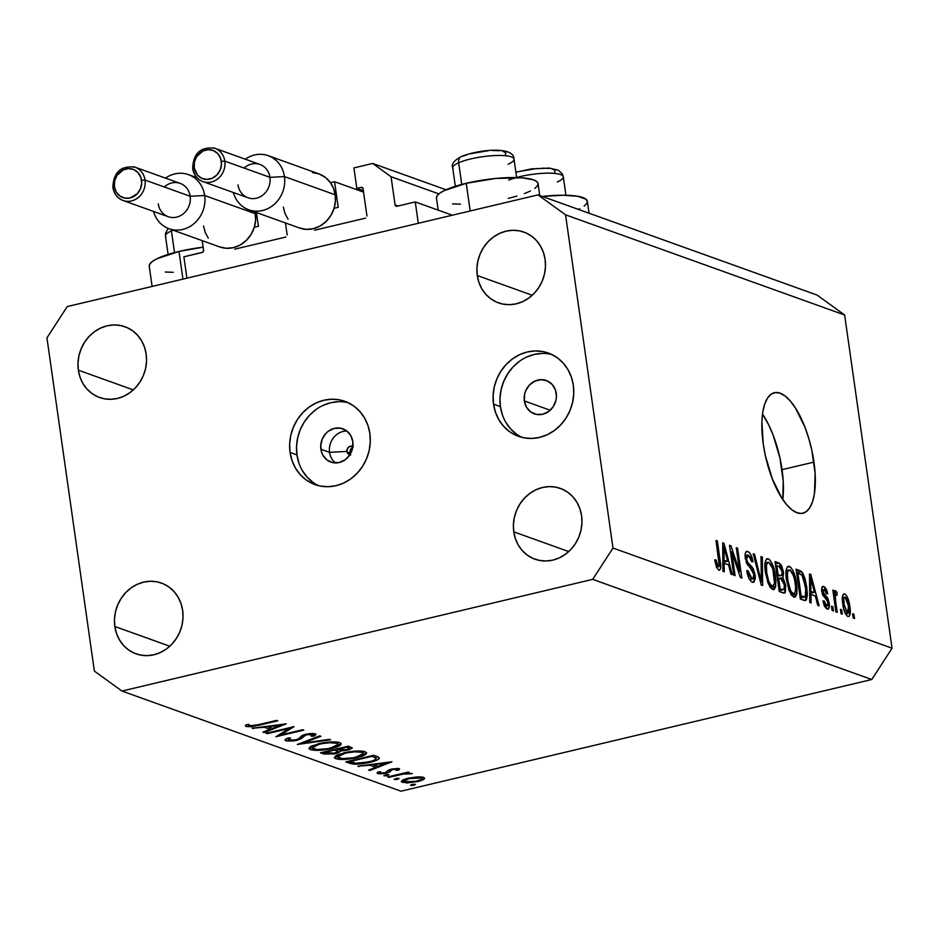 <?xml version="1.0" encoding="UTF-8"?>
<svg xmlns="http://www.w3.org/2000/svg" width="939" height="939" viewBox="0 0 939 939"><rect width="100%" height="100%" fill="white"/><g stroke="black" fill="none" stroke-linecap="round" stroke-linejoin="round"><path stroke-width="1.41" d="M452.293 215.207L415.261 201.92L418.301 223.282L186.92 278.179L183.88 256.817L202.824 252.192L203.587 250.373L202.202 240.642L203.587 250.373A1.772 1.596 109.7 0 1 202.225 252.462L183.88 256.817L186.92 278.179L418.301 223.282L415.261 201.92L396.904 206.275A1.772 1.596 109.7 0 1 395.073 204.948L398.03 206.005L395.073 204.948L396.904 206.275L415.261 201.92M438.865 193.904L391.058 176.743L395.073 204.948L391.058 176.743L438.865 193.904M446.002 189.76L372.666 163.445L391.058 176.743L372.666 163.445L446.002 189.76M353.921 167.893L372.666 163.445L353.921 167.893L356.832 188.399L363.358 190.734L356.832 188.399L353.921 167.893M362.747 187.906L361.222 187.354L356.832 188.399L361.222 187.354A1.772 1.596 109.7 0 1 363.064 188.692L361.222 187.354L362.747 187.906M366.949 216.029L363.064 188.692L366.949 216.029M314.542 230.231L365.6 218.118L314.542 230.231M287.17 234.961L285.456 222.966L287.17 234.961M234.75 249.164L285.82 237.051L234.75 249.164M152.106 286.43L149.231 266.218A51.316 11.303 171.9 0 1 179.009 251.441L203.129 247.18A51.316 11.303 171.9 0 0 179.009 251.441L182.941 279.118L179.009 251.441L156.836 258.812L152.447 261.418L149.876 263.929L149.231 266.242M539.761 195.523L538.059 183.61A51.316 11.303 171.9 0 0 466.237 183.305L470.181 210.97L466.237 183.305L444.077 190.676L439.675 193.27L437.104 195.782L436.459 198.106M350.658 455.075L349.989 453.126A5.528 4.977 -70.3 0 1 352.771 447.187L350.916 448.995L349.989 453.126L347.101 452.082L349.989 453.126A5.528 4.977 -70.3 0 0 350.259 454.206M352.864 446.506A4.425 3.979 -70.3 0 0 346.961 451.436L329.554 452.328A17.7 15.928 109.7 0 1 346.914 431.048A17.7 15.928 -70.3 0 0 329.554 452.328L320.892 449.218A17.7 15.928 109.7 0 1 326.819 432.492A17.7 15.928 109.7 0 1 342.829 428.783A17.7 15.928 109.7 0 1 352.806 441.647L352.524 448.478L349.86 454.84L345.212 459.77L339.284 462.528L332.993 462.669L327.288 460.192L323.039 455.474L321.678 452.481L320.727 445.814L322.23 439.088L325.962 433.325L328.497 431.095L334.425 428.348L340.716 428.196L346.421 430.672L350.67 435.403L352.806 441.647A17.7 15.928 109.7 0 1 346.89 458.385A17.7 15.928 109.7 0 1 330.88 462.094A17.7 15.928 109.7 0 1 320.892 449.218L329.554 452.328A17.7 15.928 -70.3 0 0 335.458 462.939A17.7 15.928 109.7 0 1 329.554 452.328L346.961 451.436A4.425 3.979 -70.3 0 0 349.895 454.781M348.287 402.737A44.239 39.825 -70.3 0 0 296.959 454.899L290.081 452.434A44.239 39.825 109.7 0 1 304.87 410.601A44.239 39.825 109.7 0 1 344.906 401.329A44.239 39.825 109.7 0 1 369.86 433.501L367.912 425.344L364.496 417.867L359.766 411.364L353.874 406.059L347.078 402.185L339.613 399.873L331.784 399.216L323.885 400.249L316.22 402.913L309.084 407.115L302.745 412.702L297.463 419.451L293.426 427.104L290.785 435.356L289.658 443.912L290.081 452.434L292.029 460.579L295.433 468.056L300.175 474.571L306.055 479.864L312.863 483.738L320.316 486.05L328.145 486.707L336.045 485.686L343.709 483.01L350.857 478.808L357.184 473.221L362.477 466.472L366.515 458.831L369.156 450.567L370.283 442.011L369.86 433.501A44.239 39.825 109.7 0 1 355.071 475.334A44.239 39.825 109.7 0 1 315.023 484.594A44.239 39.825 109.7 0 1 290.081 452.434L296.959 454.899A44.239 39.825 -70.3 0 0 318.532 485.663M551.745 354.473A44.239 39.825 -70.3 0 0 500.417 406.634L493.527 404.157A44.239 39.825 109.7 0 1 508.328 362.325A44.239 39.825 109.7 0 1 548.364 353.052A44.239 39.825 109.7 0 1 573.318 385.225L571.37 377.079L567.954 369.602L563.212 363.088L557.332 357.794L550.536 353.909L543.071 351.609L535.242 350.951L527.342 351.972L519.678 354.637L512.541 358.851L506.203 364.426L500.921 371.175L496.872 378.828L494.243 387.091L493.116 395.636L493.527 404.157L495.487 412.315L498.891 419.78L503.633 426.294L509.513 431.588L516.321 435.473L523.774 437.785L531.603 438.443L539.502 437.41L547.167 434.745L554.303 430.543L560.642 424.956L565.935 418.207L569.973 410.554L572.602 402.291L573.741 393.746L573.318 385.225A44.239 39.825 109.7 0 1 558.529 427.057A44.239 39.825 109.7 0 1 518.481 436.33A44.239 39.825 109.7 0 1 493.527 404.157L500.417 406.634A44.239 39.825 -70.3 0 0 521.99 437.386M782.786 499.478A61.927 23.252 76.7 0 0 782.058 469.664L813.972 462.094A61.927 23.252 -103.3 0 1 802.904 513.246A61.927 23.252 -103.3 0 1 763.231 443.877L761.905 421.681L762.785 412.186L764.651 404.251L767.433 398.195L771.036 394.251L775.309 392.549L780.098 393.183L785.204 396.105L790.45 401.211L795.626 408.312L804.969 427.327L808.784 438.513L811.824 450.251L815.146 473.585L814.43 493.785L812.564 501.708L809.782 507.776L806.178 511.72L801.906 513.422L797.117 512.788L792 509.865L786.765 504.759L781.588 497.658L772.245 478.644L765.379 455.72L763.231 443.877A61.927 23.252 -103.3 0 1 774.311 392.725A61.927 23.252 -103.3 0 1 813.972 462.094L782.058 469.664A61.927 23.252 76.7 0 0 762.515 414.064L768.607 424.71L773.055 434.898L779.91 457.821L783.232 481.155L782.786 499.478M581.581 515.757A37.595 33.851 109.7 0 1 569.011 551.31A37.595 33.851 109.7 0 1 534.972 559.186A37.595 33.851 109.7 0 1 513.762 531.838L568.729 551.569L513.762 531.838L515.429 538.775L518.328 545.125L522.354 550.665L527.354 555.16L533.129 558.459L539.467 560.419L546.122 560.982L552.848 560.114L559.362 557.836L565.431 554.268L570.806 549.515L575.302 543.787L578.741 537.284L580.983 530.265L581.945 522.988L581.581 515.757L579.926 508.821L577.027 502.471L573.001 496.931L568.001 492.435L562.215 489.137L555.876 487.165L549.221 486.613L542.507 487.482L535.993 489.747L529.925 493.327L524.537 498.069L520.042 503.809L516.614 510.311L514.372 517.33L513.41 524.608L513.762 531.838A37.595 33.851 109.7 0 1 526.333 496.285A37.595 33.851 109.7 0 1 560.372 488.409A37.595 33.851 109.7 0 1 581.581 515.757M182.647 610.397A37.595 33.851 109.7 0 1 170.076 645.962A37.595 33.851 109.7 0 1 136.038 653.837A37.595 33.851 109.7 0 1 114.828 626.489L169.795 646.22L114.828 626.489L116.495 633.414L119.394 639.776L123.42 645.304L128.42 649.811L134.195 653.11L140.533 655.07L147.2 655.633L153.914 654.753L160.428 652.488L166.496 648.908L171.872 644.166L176.368 638.438L179.807 631.924L182.049 624.904L183.011 617.639L182.647 610.397L180.992 603.472L178.093 597.122L174.067 591.582L169.067 587.075L163.28 583.788L156.942 581.816L150.287 581.264L143.573 582.133L137.059 584.398L130.99 587.978L125.603 592.72L121.108 598.46L117.68 604.962L115.438 611.982L114.476 619.247L114.828 626.489A37.595 33.851 109.7 0 1 127.399 590.936A37.595 33.851 109.7 0 1 161.438 583.06A37.595 33.851 109.7 0 1 182.647 610.397M146.167 354.085A37.595 33.851 109.7 0 1 133.596 389.638A37.595 33.851 109.7 0 1 99.557 397.514A37.595 33.851 109.7 0 1 78.348 370.177L133.315 389.896L78.348 370.177L80.015 377.102L82.914 383.452L86.94 388.992L91.94 393.5L97.715 396.786L104.065 398.758L110.72 399.31L117.434 398.441L123.948 396.176L130.016 392.596L135.392 387.854L139.899 382.114L143.327 375.612L145.568 368.593L146.531 361.327L146.167 354.085L144.512 347.16L141.613 340.798L137.587 335.27L132.587 330.763L126.8 327.465L120.462 325.504L113.807 324.941L107.093 325.821L100.579 328.087L94.51 331.667L89.123 336.408L84.627 342.148L81.2 348.651L78.958 355.67L77.996 362.935L78.348 370.177A37.595 33.851 109.7 0 1 90.93 334.613A37.595 33.851 109.7 0 1 124.969 326.737A37.595 33.851 109.7 0 1 146.167 354.085M545.101 259.434A37.595 33.851 109.7 0 1 532.53 294.999A37.595 33.851 109.7 0 1 498.492 302.874A37.595 33.851 109.7 0 1 477.282 275.526L532.249 295.257L477.282 275.526L478.949 282.451L481.848 288.813L485.874 294.341L490.874 298.848L496.649 302.147L502.999 304.107L509.654 304.67L516.368 303.79L522.882 301.525L528.95 297.945L534.326 293.203L538.822 287.463L542.261 280.961L544.503 273.942L545.465 266.676L545.101 259.434L543.446 252.509L540.547 246.159L536.521 240.619L531.521 236.112L525.734 232.825L519.396 230.853L512.741 230.301L506.027 231.17L499.513 233.435L493.445 237.015L488.057 241.757L483.562 247.497L480.134 254L477.892 261.019L476.93 268.284L477.282 275.526A37.595 33.851 109.7 0 1 489.853 239.973A37.595 33.851 109.7 0 1 523.892 232.086A37.595 33.851 109.7 0 1 545.101 259.434M524.349 400.953L550.219 410.237L524.349 400.953A17.7 15.928 109.7 0 1 530.265 384.215A17.7 15.928 109.7 0 1 546.287 380.506A17.7 15.928 109.7 0 1 556.264 393.382A17.7 15.928 109.7 0 1 550.348 410.108A17.7 15.928 109.7 0 1 534.338 413.817A17.7 15.928 109.7 0 1 524.349 400.953L524.631 394.122L525.687 390.824L529.42 385.06L534.807 381.14L541.04 379.661L547.155 380.858L552.226 384.521L555.489 390.119L556.44 396.786L555.982 400.202L553.317 406.575L548.658 411.505L542.742 414.252L536.451 414.404L530.746 411.928L526.497 407.197L524.349 400.953M401.023 791.201L871.768 679.519L592.697 579.363L121.953 691.045L401.023 791.201L121.953 691.045L94.37 671.092L46.95 337.876L67.232 306.572L537.977 194.889L817.047 295.046L537.977 194.889L565.56 214.831L612.991 548.047L892.05 648.203L844.631 314.999L565.56 214.831L844.631 314.999L817.047 295.046L844.631 314.999L892.05 648.203L612.991 548.047L592.697 579.363L871.768 679.519L892.05 648.203L871.768 679.519L401.023 791.201M289.177 728.476L267.251 733.676L266.113 733.265L294.036 726.645L280.679 734.944L302.651 729.732L303.79 730.143L275.866 736.763L289.177 728.476L275.866 736.763L303.79 730.143L302.651 729.732L280.679 734.944L294.036 726.645L266.113 733.265L267.251 733.676L267.157 733.019L267.251 733.676L289.177 728.476L289.083 727.819L289.177 728.476M312.288 734.474L312.135 733.465L311.185 736.211L313.931 736.176L313.556 733.512L313.931 736.176L315.281 733.84L305.633 734.263L302.088 735.53L298.203 739.052L295.914 739.862L288.707 740.096L290.574 737.995L288.085 737.937L285.01 740.096L285.843 740.777L297.017 740.284L296.924 739.592L297.017 740.284L292.815 741L286.219 740.894L285.268 739.521L287.627 738.136L290.574 737.995L288.519 739.146L288.954 740.167L294.646 740.12L298.449 738.911L304.025 734.709L309.882 733.57L314.941 733.735L315.997 734.568L313.931 736.176L311.185 736.211L312.769 734.814L311.396 734.275L305.914 734.908L301.266 738.676L297.017 740.284L306.889 734.638L312.793 734.885L312.593 733.465M297.334 744.474L319.729 735.859L320.95 736.305L303.168 743.042L329.401 739.333L330.622 739.779L297.334 744.474L330.622 739.779L329.401 739.333L303.168 743.042L320.95 736.305L319.729 735.859L297.334 744.474M310.457 749.615L308.931 748.453L311.29 746.094L322.547 742.89L335.012 741.904L339.378 742.491L341.291 743.782L340.317 745.32L337.007 746.986L328.814 749.158L317.159 750.367L310.457 749.615C315.351 750.883 322.464 750.507 331.796 748.512L341.303 743.852L339.718 742.608C334.765 741.376 327.629 741.751 318.333 743.758L308.919 748.406L310.457 749.615L310.07 746.822L310.457 749.615M335.833 758.712L334.307 757.55L336.667 755.202L346.679 752.221L360.376 751.012L364.743 751.599L366.656 752.89L365.682 754.428L362.372 756.095L354.179 758.254L342.524 759.475L335.833 758.712C340.716 759.98 347.829 759.616 357.172 757.62L366.68 752.961L365.083 751.716C360.13 750.472 353.005 750.86 343.697 752.867L334.296 757.503L335.833 758.712L335.434 755.93L335.833 758.712M357.829 766.189L391.939 761.775L369.86 770.508L368.628 770.062L375.706 767.269L369.954 765.203L357.829 766.189L369.954 765.203L375.706 767.269L368.628 770.062L369.86 770.508L391.939 761.775L357.829 766.189M410.73 785.391L411.998 784.452L415.543 784.37L413.148 785.391L410.73 785.391L414.111 785.215L415.39 784.288L410.496 785.204M408.148 778.196L418.853 776.846L423.019 777.234L424.663 778.29L423.254 779.746L418.712 781.401L406.81 782.973L401.317 781.577L403.066 779.875L407.127 778.454L401.305 781.53L402.444 782.41L417.738 781.635L423.724 779.464L424.663 778.267L423.559 777.398L416.658 776.929L408.148 778.196M394.31 779.487L396.047 778.454L399.122 778.466L397.22 779.417L394.31 779.487L397.69 779.323L398.958 778.384L394.075 779.311M388.887 777.339L387.748 776.929L408.16 772.081L409.298 772.492L406.294 773.208L412.256 773.595L403.829 773.971L388.887 777.339L402.96 774.123L412.209 773.736L406.294 773.208L409.298 772.492L408.16 772.081L387.748 776.929L388.887 777.339M384.063 775.814L385.8 774.781L388.875 774.792L386.974 775.743L384.063 775.814L387.443 775.637L388.711 774.71L383.828 775.626M396.645 769.229L396.094 770.32L398.617 770.18L398.371 768.454L398.617 770.18L399.145 768.642L391.457 769.064L398.594 768.489L399.591 768.947L398.617 770.18L396.094 770.32L396.927 769.452L396.352 769.158L392.69 769.452L389.18 772.257L385.248 773.419L379.297 773.865L377.102 772.891L377.959 771.975L380.6 771.799L379.908 772.457L380.659 773.067L385.718 772.644L388.441 770.133L391.457 769.064L388.734 769.968L385.213 772.774L380.295 772.973L380.6 771.799L377.959 771.975L377.842 773.583L386.457 773.161L389.18 772.257L392.69 769.452L396.927 769.487L396.774 768.372M369.813 762.374L355.095 764.217L345.798 761.869L373.722 755.238L378.147 756.928L379.309 758.36L376.95 760.132L369.813 762.374C376.163 760.883 379.321 759.369 379.297 757.843L373.722 755.238L345.798 761.869L349.731 763.278L349.402 761.013L349.731 763.278C353.886 764.722 360.588 764.416 369.813 762.374L369.72 761.705L369.813 762.374M323.861 753.994L320.422 752.761L348.346 746.141L352.313 747.949L349.449 749.709L340.528 751L338.944 752.609L334.096 753.935L323.861 753.994L335.833 753.571L340.528 751L347.935 750.108L352.325 747.984L348.346 746.141L320.422 752.761L323.861 753.994L323.579 752.01L323.861 753.994M252.122 728.241L286.231 723.84L264.152 732.561L262.92 732.127L269.998 729.321L264.246 727.267L252.122 728.241L264.246 727.267L269.998 729.321L262.92 732.127L264.152 732.561L286.231 723.84L252.122 728.241M249.105 725.882L253.272 725.835L276.629 720.401L277.768 720.8L251.852 726.704L246.171 726.54L245.431 725.718L246.335 724.673L249.152 724.403L249.105 725.882L249.152 724.403L246.335 724.673L246.171 726.54L258.918 725.284L277.768 720.8L276.629 720.401L258.061 724.802L249.105 725.882M731.704 551.85L735.096 575.654L733.782 575.184L729.521 545.277L730.929 545.782L739.662 571.546L736.27 547.707L737.596 548.176L741.845 578.084L740.437 577.579L731.704 551.85L740.437 577.579L741.845 578.084L737.596 548.176L736.27 547.707L739.662 571.546L730.929 545.782L729.521 545.277L733.782 575.184L735.096 575.654L731.704 551.85L730.495 552.144L731.704 551.85M747.808 551.475L745.906 551.932L747.808 551.475C745.578 550.864 744.733 553.153 745.296 558.353L753.853 574.586L752.867 578.882L749.475 579.386L752.022 578.788L747.996 570.701L746.728 570.619C747.784 577.016 749.686 580.889 752.409 582.239L753.641 582.356L755.167 574.961L753.935 575.255L755.167 574.961L755.367 578.377L753.853 582.297L751.54 581.793L748.923 578.354L746.728 570.619L747.996 570.701L749.58 576.088L751.716 578.647L753.641 578.213L753.747 573.94L752.174 570.114L746.611 563.294L745.073 555.149L745.496 552.695L747.115 551.334L749.392 552.566L750.954 554.879L752.972 561.804L751.716 561.722L750.402 557.167L748.348 554.984L746.611 556.111L746.763 559.714L748.019 562.989L753.172 568.576L755.167 574.961L752.186 567.121L747.467 562.074L746.622 558.893L748.348 554.984L751.716 561.722L752.972 561.804C751.986 556.064 750.261 552.625 747.808 551.475L746.681 551.381M762.351 557.062L762.621 585.537L761.259 585.044L753.207 553.787L754.557 554.268L761.365 581.769L760.989 556.581L762.351 557.062L760.989 556.581L761.365 581.769L754.557 554.268L753.207 553.787L761.259 585.044L762.621 585.537L762.351 557.062L761.001 557.39L762.351 557.062M772.633 589.492L775.708 586.265L770.344 587.544L775.708 586.265L775.473 575.994L774.264 576.276L775.473 575.994C774.335 567.332 771.928 561.604 768.266 558.822L766.283 559.292L768.266 558.822C764.992 559.151 764.053 563.799 765.473 572.743L768.219 583.459L772.633 589.492L770.332 587.532L767.75 582.215L764.921 567.344L765.262 561.569L766.658 558.951L769.452 559.562L771.975 563.2L774.452 570.525L775.919 580.173L775.508 587.145L774.147 589.434L772.633 589.492L773.724 589.598M793.713 597.063L796.8 593.835L791.424 595.115L796.8 593.835L796.565 583.565L795.345 583.847L796.565 583.565C795.415 574.903 793.021 569.175 789.359 566.393L787.375 566.863L789.359 566.393C786.072 566.722 785.145 571.37 786.565 580.314L789.312 591.03L793.713 597.063L791.413 595.103L788.83 589.786L786.013 574.903L786.354 569.14L787.739 566.522L790.544 567.133L793.056 570.771L795.544 578.084L797.011 587.744L796.8 593.835L795.662 596.652L793.713 597.063L794.805 597.169M810.932 594.399L811.096 602.932L809.723 602.439L809.512 573.987L810.803 574.457L819.113 605.808L817.74 605.326L815.357 595.995L810.932 594.399L815.357 595.995L817.74 605.326L819.113 605.808L810.803 574.457L809.512 573.987L809.723 602.439L811.096 602.932L810.932 594.399L809.664 594.704L810.932 594.399M853.927 614.247L854.525 618.519L853.211 618.05L852.6 613.777L853.927 614.247L852.6 613.777L853.211 618.05L854.525 618.519L853.927 614.247L852.706 614.54L853.927 614.247M844.713 593.988L843.281 594.328L844.713 593.988C842.365 594.223 841.72 597.556 842.764 603.988C843.539 610.291 845.253 614.47 847.917 616.524C850.276 616.254 850.91 612.85 849.818 606.301L848.61 606.594L849.818 606.301L850.241 610.233L849.396 616.125L847.483 616.313L845.346 613.543L843.48 607.956L842.365 600.115L842.741 595.326L843.915 593.929L845.558 594.516L847.248 596.911L849.818 606.301C849.044 600.091 847.33 595.983 844.713 593.988L843.926 593.918M841.731 609.881L842.342 614.153L841.015 613.672L840.417 609.399L841.731 609.881L840.417 609.399L841.015 613.672L842.342 614.153L841.731 609.881L840.522 610.162L841.731 609.881M835.64 590.737L834.63 594.035L833.421 594.328L834.63 594.035L834.137 590.572L832.928 590.854L834.137 590.572L832.823 590.091L835.91 611.841L837.236 612.322L835.628 601.042L834.419 601.324L835.628 601.042L837.236 612.322L835.91 611.841L832.823 590.091L834.137 590.572L834.63 594.035L835.358 590.725L837.048 592.345L837.001 595.279L835.886 594.54L835.264 595.631L835.628 601.042L835.229 596.688L836.05 594.575L837.001 595.279L837.048 592.345L835.381 590.713M832.834 606.688L833.445 610.96L832.13 610.479L831.52 606.207L832.834 606.688L831.52 606.207L832.13 610.479L833.445 610.96L832.834 606.688L831.625 606.97L832.834 606.688M823.832 586.499L822.212 586.887L823.832 586.499C822.059 585.924 821.379 587.638 821.789 591.652L827.376 601.124L827.963 603.214L826.731 605.972L824.665 606.465L826.731 605.972L824.207 601.007L822.951 600.925L827.083 609.047C828.996 609.575 829.7 607.603 829.207 603.143L827.987 603.437L829.207 603.143L829.395 605.232L828.221 609.071L826.156 608.495L824.184 605.385L822.951 600.925L824.207 601.007L825.217 604.352L826.731 605.972L827.811 605.596L828.01 603.577L827.294 600.983L822.435 594.41L821.625 589.164L822.775 586.441L824.982 587.251L826.66 589.903L827.717 593.788L826.449 593.706L824.313 589.622L823.292 589.739L823.139 592.227L827.717 598.12L829.207 603.143L823.045 591.687L824.313 589.622L826.449 593.706L827.717 593.788L823.832 586.499L822.893 586.406M806.742 587.028L807.352 594.786L806.495 599.786L804.629 600.573L800.333 599.07L796.072 569.163L800.685 570.924L802.681 572.954L804.981 578.53L806.742 587.028L801.742 571.734L796.072 569.163L800.333 599.07L805.474 600.561L806.742 587.028L805.533 587.321L806.742 587.028M785.732 585.502L785.227 592.65L783.525 593.025L779.241 591.5L774.992 561.604L779.605 563.33L781.671 565.748L783.584 572.696L782.95 577.544L785.732 585.502L782.95 577.544L783.466 571.781L778.924 563.013L774.992 561.604L779.241 591.5L784.546 593.061L785.732 585.502L784.511 585.795L785.732 585.502M724.11 563.236L724.274 571.781L722.901 571.288L722.701 542.836L723.981 543.294L732.291 574.656L730.929 574.163L728.547 564.832L724.11 563.236L728.547 564.832L730.929 574.163L732.291 574.656L723.981 543.294L722.701 542.836L722.901 571.288L724.274 571.781L724.11 563.236L722.854 563.541L724.11 563.236M718.781 570.173C720.8 569.938 721.281 566.945 720.225 561.205L719.004 561.487L720.225 561.205L717.326 540.911L716.117 541.193L717.326 540.911L716.011 540.43L719.333 564.914L718.335 566.698L716.422 567.156L718.335 566.698L715.976 559.949L714.72 559.867L716.492 567.344L718.781 570.173L716.492 567.344L714.72 559.867L715.976 559.949L717.678 566.135L718.746 566.698L719.274 565.759L716.011 540.43L717.326 540.911L720.612 564.597L720.483 569.022L718.781 570.173L719.52 570.243M537.977 194.889L565.56 214.831L612.991 548.047L592.697 579.363L121.953 691.045L94.37 671.092L46.95 337.876L67.232 306.572L537.977 194.889M542.132 353.416L534.232 354.449L526.568 357.113M519.431 361.315L513.093 366.903L507.799 373.652L503.762 381.304L501.133 389.556L499.994 398.113L500.417 406.634L502.365 414.78M505.781 422.257L510.523 428.771L516.403 434.064M338.674 401.692L330.774 402.714L323.11 405.378M315.974 409.592L309.635 415.179L304.342 421.916L300.304 429.569L297.675 437.832L296.536 446.389L296.959 454.899L298.919 463.056M302.323 470.521L307.065 477.035L312.945 482.329M349.989 454.805L347.5 453.009L346.961 451.436L347.7 448.138L350.341 446.225L353.346 446.8M847.917 616.524L848.692 616.594M844.079 604.446C843.316 600.08 843.656 597.627 845.112 597.087L848.527 606.042L847.506 613.425L845.523 613.895L847.506 613.425L844.079 604.446L842.882 604.728L844.079 604.446L846.908 613.014L848.257 613.226L848.868 611.136L848.058 603.296L846.016 597.838L844.584 597.098L843.903 598.343L844.079 604.446M842.342 597.615L845.112 597.087M834.689 592.908L837.048 592.345L834.689 592.908M833.527 595.091L836.05 594.575M833.809 597.028L835.229 596.688L833.809 597.028M824.747 606.641L826.731 605.972M821.625 590.021L824.313 589.622M821.836 591.969L823.045 591.687L821.836 591.969M822.294 593.988L823.714 593.648L822.294 593.988M823.069 595.96L825.369 595.42L823.069 595.96M827.083 609.047L828.022 609.129M809.524 574.762L810.803 574.457L809.524 574.762M810.862 591.065L810.815 582.79L809.582 583.084L810.815 582.79L810.603 577.332L809.547 577.591L810.603 577.332L814.43 592.345L809.653 593.471L814.43 592.345L809.641 591.347L814.43 592.345L810.603 577.332L810.862 591.065M796.366 571.229L799.652 570.454L796.366 571.229M796.612 572.943L801.742 571.734L796.612 572.943M801.155 596.054L797.892 573.142L796.683 573.424L797.892 573.142L802 575.173L805.427 586.511L805.955 593.636L804.723 597.004L800.122 597.638L803.408 596.864L801.155 596.054L805.228 596.723L805.756 589.281L802.962 576.792L801.519 574.691L797.892 573.142L801.155 596.054M789.359 566.393L788.244 566.299M787.891 580.842C786.706 573.87 787.363 570.219 789.863 569.891L793.713 576.041L795.227 582.99C796.331 589.739 795.65 593.26 793.209 593.565L790.791 594.141L793.209 593.565C790.497 591.488 788.725 587.239 787.891 580.842L786.682 581.124L787.891 580.842L790.579 590.525L792.328 593.014L794.042 593.624L795.251 592.098L795.662 587.063L794.617 579.504L792.446 572.849L790.122 570.008L787.997 570.795L787.363 574.292L787.891 580.842M786.107 570.501L789.863 569.891M790.931 594.364L793.209 593.565M775.309 563.87L778.924 563.013L775.309 563.87M782.257 572.062L783.466 571.781L782.257 572.062M779.546 578.342L782.95 577.544L779.546 578.342M781.659 575.513L782.363 573.107L781.365 568.529L779.922 566.769L776.799 565.571L778.079 574.504L776.799 565.571L775.591 565.853L778.959 566.346L782.222 571.792L781.659 575.513L777.058 576.135L780.403 575.337L776.87 574.785L780.403 575.337M783.901 589.504L784.581 586.535L783.537 581.57L782.023 579.386L778.572 578.001L780.063 588.483L778.572 578.001L777.363 578.283L781.002 578.87L784.429 585.056L783.901 589.504L779.065 590.279L782.68 589.422L778.854 588.765L782.68 589.422M783.502 589.598L779.124 590.643M768.266 558.822L767.163 558.728M765.027 562.942L767.949 562.238L766.365 565.301L766.799 573.271C765.614 566.299 766.271 562.649 768.783 562.32L772.633 568.471L774.147 575.431C775.238 582.168 774.569 585.69 772.116 585.995L769.71 586.57L772.116 585.995C769.405 583.917 767.633 579.68 766.799 573.271L765.602 573.553L766.799 573.271L768.724 581.241L770.79 584.997L772.961 586.065L774.487 583.119L772.879 569.327L770.86 564.409L768.783 562.32M769.851 586.805L772.116 585.995M753.407 554.55L754.557 554.268L753.407 554.55M759.205 577.109L760.191 576.875L759.205 577.109M760.461 581.98L761.365 581.769L760.461 581.98M745.073 555.477L748.348 554.984M745.425 559.174L746.622 558.893L745.425 559.174M746.247 562.367L747.467 562.074L746.247 562.367M747.655 565.29L749.768 564.785L747.655 565.29M749.78 567.696L752.186 567.121L749.78 567.696M729.638 546.087L730.929 545.782L729.638 546.087M738.488 571.828L739.662 571.546L738.488 571.828M736.387 548.47L737.596 548.176L736.387 548.47M722.701 543.599L723.981 543.294L722.701 543.599M724.051 559.902L724.004 551.627L722.76 551.921L724.004 551.627L723.781 546.181L722.725 546.428L723.781 546.181L727.608 561.182L722.842 562.308L727.608 561.182L722.83 560.196L727.608 561.182L723.781 546.181L724.051 559.902M716.457 567.25L718.335 566.698M578.342 209.374L579.739 208.704M584.14 206.111L586.699 203.599L587.345 201.275L586.042 199.244L577.837 196.298L563.353 195.218L542.273 196.427A51.316 11.303 171.9 0 1 587.356 201.31L589.046 213.212M508.281 198.387L516.908 196.098M524.385 193.61L530.453 191.016M534.843 188.41L537.413 185.91L538.059 183.586L536.744 181.544L533.54 179.865L521.967 177.811L495.487 178.469L466.237 183.305A51.316 11.303 171.9 0 0 436.459 198.07L438.173 210.148M452.551 203.88L460.462 204.162M165.323 272.017L173.234 272.31M413.97 784.171L414.111 785.215L413.97 784.171M423.43 777.351L423.724 779.464L423.43 777.351M417.644 780.966L417.738 781.635L417.644 780.966M402.162 780.403L402.444 782.41L402.162 780.403M421.059 777.997L416.059 777.633L409.263 778.607L409.169 777.962L409.263 778.607L404.11 781.178L408.277 782.246L414.944 781.588L420.895 779.722L421.857 778.642L421.059 777.997C422.796 778.912 421.306 779.992 416.587 781.236L404.944 781.811C403.124 780.919 404.556 779.851 409.263 778.607L421.059 777.997L420.895 776.905L421.846 778.631L421.611 776.976M404.944 781.811L403.876 779.511M397.537 778.278L397.69 779.323L397.537 778.278M406.2 772.551L406.294 773.208L406.2 772.551M402.843 773.349L402.96 774.123L402.843 773.349M395.659 775.051L395.753 775.708L395.659 775.051M387.291 774.605L387.443 775.637L387.291 774.605M392.608 768.818L392.69 769.452L392.608 768.818M391.035 769.17L391.152 770.003L391.035 769.17M390.154 769.417L390.378 770.978L390.154 769.417M388.852 769.91L389.18 772.257L388.852 769.91M386.352 772.433L386.457 773.161L386.352 772.433M377.642 772.175L377.842 773.583L377.642 772.175M377.102 772.961L377.842 773.583M380.295 772.973L380.6 771.799M369.743 769.616L369.86 770.508L369.743 769.616M375.447 765.461L375.706 767.269L375.447 765.461M369.86 764.604L369.954 765.203L369.86 764.604M358.991 766.036L359.074 766.635L358.991 766.036M386.399 763.031L377.971 766.365L373.346 764.146L373.429 764.745L386.399 763.031L386.316 762.433L386.399 763.031L373.429 764.745L377.971 766.365L386.399 763.031M375.999 758.231L371.997 756.329L349.801 761.599L355.588 763.254L361.738 763.161L371.95 761.071L375.354 759.592L375.999 758.231C376.398 759.463 373.957 760.707 368.675 761.963L355.588 763.254L349.707 760.942L349.801 761.599L371.997 756.329L371.903 755.672L372.889 756.646L372.724 755.484L372.889 756.646L375.999 758.231L375.67 755.942L376.116 758.524L375.753 755.965M357.066 756.951L357.172 757.62L357.066 756.951M362.278 752.421L363.51 753.442L356.034 757.21C348.357 758.829 342.559 759.099 338.65 758.019L337.383 757.01L344.848 753.266L344.754 752.62L344.848 753.266C352.465 751.658 358.275 751.376 362.278 752.421L362.09 751.13L362.278 752.421L354.942 751.834L347.289 752.749L340.693 754.498L337.394 757.08L342.571 758.642L353.58 757.738L362.36 754.956L363.499 753.371L362.278 752.421M347.841 749.416L347.935 750.108L347.841 749.416M340.411 750.144L340.528 751L340.411 750.144M335.739 752.878L335.833 753.571L335.739 752.878M346.62 747.221L348.169 747.784L347.946 746.235L349.226 748.5L346.749 749.721L337.676 749.345L337.582 748.688L337.676 749.345L346.62 747.221L346.526 746.564L346.62 747.221L337.676 749.345L341.479 750.261L346.749 749.721L349.226 748.477L346.62 747.221M337.606 751.223L334.812 750.026L324.424 752.491L324.331 751.834L328.204 753.63L334.695 753.16L337.371 752.151L337.606 751.223L334.695 753.16L324.424 752.491L334.812 750.026L334.718 749.369L335.563 750.296L335.411 749.205L335.563 750.296L337.606 751.223L337.254 748.77L337.782 751.529L337.383 748.735M331.702 747.843L331.796 748.512L331.702 747.843M336.913 743.312L338.134 744.334L330.669 748.101C322.993 749.733 317.194 750.003 313.274 748.911L312.006 747.914L319.483 744.169L319.389 743.512L319.483 744.169C327.101 742.549 332.911 742.268 336.913 743.312L336.725 742.021L336.913 743.312L329.566 742.726L321.924 743.641L315.316 745.39L312.018 747.972L317.194 749.533L328.204 748.629L336.984 745.848L338.122 744.275L336.913 743.312M303.051 742.186L303.168 743.042L303.051 742.186M285.843 740.777L285.62 739.228L285.843 740.777M288.707 740.096L287.968 737.995M316.009 734.439L315.281 733.84M306.795 734.016L306.889 734.638L306.795 734.016M303.966 734.732L304.119 735.8L303.966 734.732M302.769 735.178L303.039 737.068L302.769 735.178M280.503 733.723L280.679 734.944L280.503 733.723M264.035 731.681L264.152 732.561L264.035 731.681M269.739 727.525L269.998 729.321L269.739 727.525M264.164 726.669L264.246 727.267L264.164 726.669M253.284 728.089L253.366 728.687L253.284 728.089M280.691 725.096L272.263 728.429L267.638 726.211L267.721 726.809L280.691 725.096L280.608 724.497L280.691 725.096L267.721 726.809L272.263 728.429L280.691 725.096M258.824 724.626L258.918 725.284L258.824 724.626M245.959 725.002L246.171 726.54L245.959 725.002M245.419 725.917L246.171 726.54M248.53 724.462L248.671 725.483L248.53 724.462M453.15 168.774A30.964 6.819 -8.1 0 1 458.655 162.776A7.078 5.434 -113.8 0 1 461.366 156.496A7.078 5.434 -113.8 0 1 463.326 156.097L466.425 154.912M461.366 156.496A7.078 5.434 66.2 0 0 458.655 162.776A30.964 6.819 171.9 0 0 452.715 167.87C451.084 164.266 453.995 160.463 461.448 156.461C478.62 149.547 514.22 145.815 514.02 159.137A30.964 6.819 171.9 0 0 492.47 155.698A30.964 6.819 171.9 0 0 458.655 162.776L461.742 184.431L458.655 162.776A30.964 6.819 -8.1 0 1 490.381 155.851A30.964 6.819 -8.1 0 1 513.586 158.233A30.964 6.819 -8.1 0 1 508.081 164.243M505.37 154.829L505.781 152.705L502.635 151.179M499.853 150.721L492.423 150.498M488.045 150.745L470.146 153.785M165.921 236.921A30.964 6.819 -8.1 0 1 171.426 230.912A30.964 6.819 171.9 0 0 165.475 236.018L165.593 233.083L168.21 228.423M174.501 252.579L171.426 230.912L174.501 252.579M173.128 230.208A30.964 6.819 171.9 0 0 171.426 230.912M515.887 172.248L531.181 168.938L549.28 168.069L558.423 170.229L562.379 174.02L563.318 176.825A30.964 6.819 171.9 0 0 516.638 177.494M554.667 172.518L555.078 170.393L551.921 168.867M549.151 168.41L541.709 168.187M537.331 168.433L519.431 171.473M508.668 180.147A30.964 6.819 -8.1 0 1 540.242 173.492A30.964 6.819 -8.1 0 1 562.872 175.922A30.964 6.819 -8.1 0 1 557.379 181.931M192.906 168.703A17.7 15.928 -70.3 0 0 204.467 182.049A17.7 15.928 -70.3 0 0 224.82 161.132L221.334 161.308A15.036 13.545 109.7 0 1 209.843 179.056A15.036 13.545 109.7 0 1 194.209 167.752L192.671 168.504L194.209 167.752L197.648 175.276L201.955 178.398L207.155 179.408L212.449 178.152L217.026 174.818L220.196 169.924L221.487 164.208L220.677 158.538L217.907 153.785L213.587 150.663L208.399 149.653L203.106 150.909L196.721 156.531L194.455 161.942L194.209 167.752A15.036 13.545 109.7 0 1 205.711 150.005A15.036 13.545 109.7 0 1 221.334 161.308L224.82 161.132A17.7 15.928 109.7 0 1 218.904 177.87A17.7 15.928 109.7 0 1 202.883 181.579A17.7 15.928 109.7 0 1 192.906 168.703M248.8 209.808L299.541 228.013A28.757 25.893 -70.3 0 0 334.084 208.305A28.757 25.893 -70.3 0 0 335.188 194.796L284.447 176.591A28.757 25.893 109.7 0 1 274.834 203.775A28.757 25.893 109.7 0 1 248.8 209.808A28.757 25.893 109.7 0 1 233.33 192.507A28.757 25.893 -70.3 0 0 264.176 210.043A28.757 25.893 -70.3 0 0 284.447 176.591L269.939 177.33A17.7 15.928 109.7 0 1 256.417 198.199A17.7 15.928 109.7 0 1 238.025 184.901M214.843 148.268C200.653 146.507 193.258 153.257 192.671 168.515C193.751 174.889 197.155 179.243 202.883 181.579L248.002 197.765A17.7 15.928 -70.3 0 0 264.023 194.068A17.7 15.928 -70.3 0 0 269.939 177.33L224.82 161.132L269.939 177.33A17.7 15.928 -70.3 0 0 259.962 164.466L214.843 148.268A17.7 15.928 109.7 0 1 224.82 161.132A17.7 15.928 -70.3 0 0 213.259 147.799M244.081 168.046A17.7 15.928 109.7 0 1 269.939 177.33L284.447 176.591A28.757 25.893 -70.3 0 0 245.29 159.196A28.757 25.893 109.7 0 1 268.225 155.674A28.757 25.893 109.7 0 1 284.447 176.591L335.188 194.796L335.376 201.568L334.084 208.305L338.204 207.331L334.554 181.697L330.434 182.682L333.498 188.375L335.188 194.796A28.757 25.893 -70.3 0 0 330.434 182.682L325.481 177.483L319.33 174.02L312.429 172.553M299.177 227.884L306.067 229.351L313.203 228.717L320.046 226.041L326.091 221.498L330.88 215.442L334.084 208.305L338.204 207.331L334.554 181.697L363.546 192.108L334.554 181.697L330.434 182.682A28.757 25.893 -70.3 0 0 318.967 173.891L268.225 155.674M288.073 219.221L284.998 213.529L283.32 207.108M113.114 187.636A17.7 15.928 -70.3 0 0 124.687 200.969A17.7 15.928 -70.3 0 0 145.029 180.065L141.554 180.241A15.036 13.545 109.7 0 1 130.052 197.988A15.036 13.545 109.7 0 1 114.429 186.673L112.88 187.436L114.429 186.673L116.248 191.99L119.863 196.005L124.711 198.106L130.052 197.988L137.247 193.751L140.416 188.856L141.695 183.14L140.885 177.471L138.115 172.717L133.808 169.595L128.608 168.586L123.314 169.842L116.941 175.464L114.664 180.875L114.429 186.673A15.036 13.545 109.7 0 1 125.92 168.938A15.036 13.545 109.7 0 1 141.554 180.241L145.029 180.065A17.7 15.928 109.7 0 1 139.113 196.803A17.7 15.928 109.7 0 1 123.103 200.5A17.7 15.928 109.7 0 1 113.114 187.636M169.008 228.729L219.749 246.945A28.757 25.893 -70.3 0 0 254.293 227.238A28.757 25.893 -70.3 0 0 255.396 213.728L204.655 195.523A28.757 25.893 109.7 0 1 195.042 222.707A28.757 25.893 109.7 0 1 169.008 228.729A28.757 25.893 109.7 0 1 153.55 211.428A28.757 25.893 -70.3 0 0 184.384 228.975A28.757 25.893 -70.3 0 0 204.655 195.523L190.159 196.263A17.7 15.928 109.7 0 1 176.626 217.132A17.7 15.928 109.7 0 1 158.245 203.833M135.052 167.201C120.861 165.44 113.466 172.189 112.88 187.448C113.971 193.821 117.375 198.176 123.103 200.5L168.222 216.698A17.7 15.928 -70.3 0 0 184.232 212.989A17.7 15.928 -70.3 0 0 190.159 196.263L145.029 180.065L190.159 196.263A17.7 15.928 -70.3 0 0 180.171 183.387L135.052 167.201A17.7 15.928 109.7 0 1 145.029 180.065A17.7 15.928 -70.3 0 0 133.467 166.731M164.29 186.978A17.7 15.928 109.7 0 1 190.159 196.263L204.655 195.523A28.757 25.893 -70.3 0 0 165.499 178.128A28.757 25.893 109.7 0 1 188.446 174.607A28.757 25.893 109.7 0 1 204.655 195.523L255.396 213.728A28.757 25.893 -70.3 0 0 255.115 212.073L255.596 220.501L254.293 227.238L258.413 226.264L256.464 212.554L258.413 226.264L254.293 227.238L251.1 234.374L246.3 240.431L240.255 244.962L233.412 247.65L226.287 248.283L219.386 246.816M208.282 238.154L205.218 232.449L203.54 226.029M847.87 613.46L845.581 614.012M804.723 597.004L800.192 598.084M783.701 589.586L779.124 590.666M752.867 578.882L749.627 579.645M379.872 772.621L379.767 771.858M363.51 753.442L363.193 751.259M337.383 757.01L337.089 754.991M349.226 748.5L348.921 746.341M338.134 744.334L337.829 742.162M312.006 747.914L311.725 745.883M452.715 167.87L455.333 186.286M514.02 159.137L516.65 177.565M165.475 236.018L168.104 254.434M563.318 176.825L565.935 195.253M196.967 177.671L188.446 174.607"/></g></svg>
